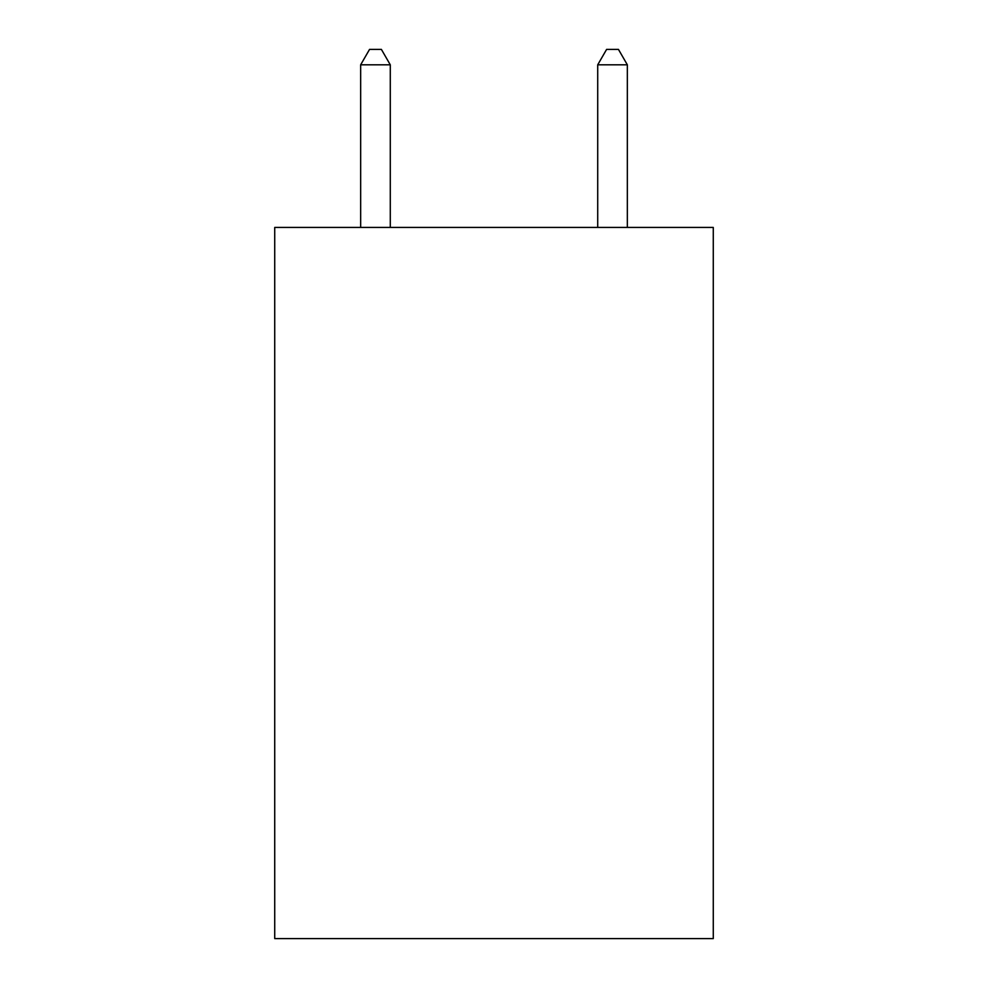 <?xml version="1.0" encoding="UTF-8"?>
<svg xmlns="http://www.w3.org/2000/svg" width="988" height="988" viewBox="0 0 988 988"><rect width="100%" height="100%" fill="white"/><g stroke="black" fill="none" stroke-linecap="round" stroke-linejoin="round"><path stroke-width="1.48" d="M713.274 227.425L713.274 938.6L274.726 938.6L274.726 227.425L713.274 227.425M390.285 227.425L390.285 64.813L360.657 64.813L360.657 227.425M360.657 64.813L369.549 49.4L381.393 49.4L390.285 64.813M627.343 227.425L627.343 64.813L597.715 64.813L597.715 227.425M597.715 64.813L606.607 49.4L618.451 49.4L627.343 64.813"/></g></svg>
